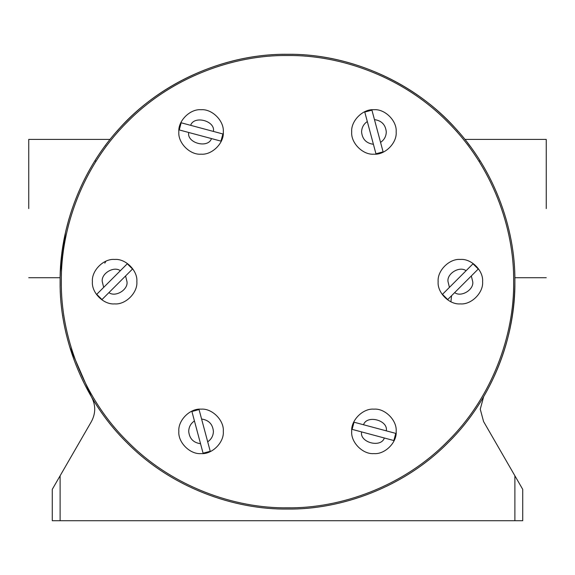 <?xml version="1.0" encoding="UTF-8"?>
<svg xmlns="http://www.w3.org/2000/svg" width="575" height="575" viewBox="0 0 575 575"><rect width="100%" height="100%" fill="white"/><g stroke="black" fill="none" stroke-linecap="round" stroke-linejoin="round"><path stroke-width="0.86" d="M28.75 208.567L28.75 139.416L28.75 208.567M546.25 208.567L546.25 139.416L546.25 208.567M178.839 131.955C177.847 120.958 190.066 108.733 201.063 109.732C212.06 108.733 224.286 120.958 223.294 131.955C224.286 142.952 212.06 155.178 201.063 154.179C190.066 155.178 177.847 142.952 178.839 131.955M179.242 129.943L220.965 141.127L222.884 133.968L181.161 122.784L179.242 129.943L186.753 131.955M351.706 131.955C350.714 120.958 362.94 108.733 373.937 109.732C384.934 108.733 397.152 120.958 396.161 131.955C397.152 142.952 384.934 155.178 373.937 154.179C362.94 155.178 350.714 142.952 351.706 131.955M364.766 112.053L375.949 153.777L383.101 151.857L371.924 110.134L364.766 112.053L367.31 121.533C363.637 124.042 361.732 127.513 361.589 131.955C362.293 139.164 366.232 143.276 373.405 144.289M438.143 281.664C437.151 270.667 449.377 258.448 460.374 259.44C471.371 258.448 483.589 270.667 482.598 281.664C483.589 292.661 471.371 304.887 460.374 303.895C449.377 304.887 437.151 292.661 438.143 281.664M473.024 263.774L442.477 294.321L447.717 299.553L478.263 269.014L472.988 263.803M351.706 431.379C350.714 420.382 362.94 408.157 373.937 409.148C384.934 408.157 397.152 420.382 396.161 431.379C397.152 442.369 384.934 454.595 373.937 453.603C362.94 454.595 350.714 442.369 351.706 431.379M352.116 429.367L393.839 440.543L395.758 433.385L354.035 422.208L352.116 429.367L359.619 431.379M178.839 431.379C177.847 420.382 190.066 408.157 201.063 409.148C212.06 408.157 224.286 420.382 223.294 431.379C224.286 442.369 212.06 454.595 201.063 453.603C190.066 454.595 177.847 442.369 178.839 431.379M191.899 411.47L203.076 453.193L210.234 451.282L199.051 409.558L191.906 411.513M92.403 281.664C91.411 270.667 103.629 258.448 114.626 259.44C125.623 258.448 137.849 270.667 136.857 281.664C137.849 292.661 125.623 304.887 114.626 303.895C103.629 304.887 91.411 292.661 92.403 281.664M127.283 263.774L96.737 294.321L101.976 299.553L108.919 292.618L132.523 269.014L127.283 263.774L120.34 270.717C113.843 265.765 100.898 273.614 102.278 281.664L103.68 287.378M514.884 475.777L522.725 489.354L522.725 520.72L514.884 520.72L514.884 475.777L483.568 421.525L480.254 409.177L483.647 396.685C503.535 362.408 513.935 325.457 514.848 285.84L514.884 281.664C515.617 334.988 493.515 398.008 448.284 442.455C403.844 487.679 340.824 509.781 287.5 509.055C234.176 509.781 171.156 487.679 126.716 442.455C81.485 398.008 59.383 334.988 60.116 281.664C59.383 228.347 81.485 165.327 126.716 120.879C171.156 75.648 234.176 53.547 287.5 54.28C340.824 53.547 403.844 75.648 448.284 120.879C493.515 165.327 515.617 228.347 514.884 281.664M513.655 281.664C514.381 228.634 492.394 165.959 447.415 121.749C403.212 76.77 340.529 54.79 287.5 55.516C234.471 54.79 171.788 76.77 127.585 121.749C82.606 165.959 60.619 228.634 61.345 281.664C60.619 334.7 82.606 397.375 127.585 441.578C171.788 486.565 234.471 508.544 287.5 507.818C340.529 508.544 403.212 486.565 447.415 441.578C492.394 397.375 514.381 334.7 513.655 281.664M469.933 145.935L469.135 144.864M469.063 144.771L467.576 142.823M458.067 131.294C421.468 88.298 356.845 53.576 287.5 54.28C218.155 53.576 153.532 88.298 116.933 131.294M105.879 144.857L104.938 146.107M60.332 271.702L65.435 232.774M66.247 229.209L68.971 218.823M60.325 271.918L60.346 271.35M60.361 271.105L60.303 272.334M60.296 272.607L60.246 273.908M60.238 274.16L60.181 276.115M60.131 279.04L60.152 285.84M62.618 315.301L62.718 315.984M69.589 346.632L91.353 396.685C95.802 404.951 95.831 413.231 91.432 421.525L60.116 475.777L60.116 520.72L52.275 520.72L52.275 489.354L60.116 475.777M514.884 520.72L60.116 520.72M222.884 133.968L215.381 131.955M213.404 131.423C215.582 120.865 194.034 115.093 190.648 125.328L181.161 122.784M361.596 431.904C359.418 442.47 380.966 448.241 384.352 437.999L393.839 440.543M395.758 433.385L386.271 430.848C388.456 420.282 366.908 414.51 363.515 424.753M380.564 142.377C384.237 139.869 386.141 136.397 386.285 131.955C385.573 124.746 381.635 120.635 374.462 119.622M466.081 270.717C459.583 265.765 446.638 273.614 448.026 281.664L449.42 287.378M454.66 292.618C461.157 297.562 474.102 289.714 472.722 281.664L471.32 275.957M194.436 420.957C190.763 423.459 188.859 426.93 188.715 431.379C189.427 438.581 193.365 442.692 200.538 443.713M207.69 441.794C211.363 439.293 213.268 435.821 213.411 431.379C212.707 424.17 208.768 420.059 201.595 419.038M108.919 292.618C115.417 297.562 128.362 289.714 126.974 281.664L125.58 275.957M450.922 301.782L451.562 295.715M188.729 132.487C186.544 143.046 208.092 148.817 211.485 138.582M110.098 139.416L28.75 139.416M546.25 139.416L464.902 139.416M546.25 277.718L514.855 277.718M60.145 277.718L28.75 277.718M105.908 261.223L104.801 263.134M95.817 161.654L95.119 160.447M479.183 161.654L479.881 160.447"/></g></svg>
